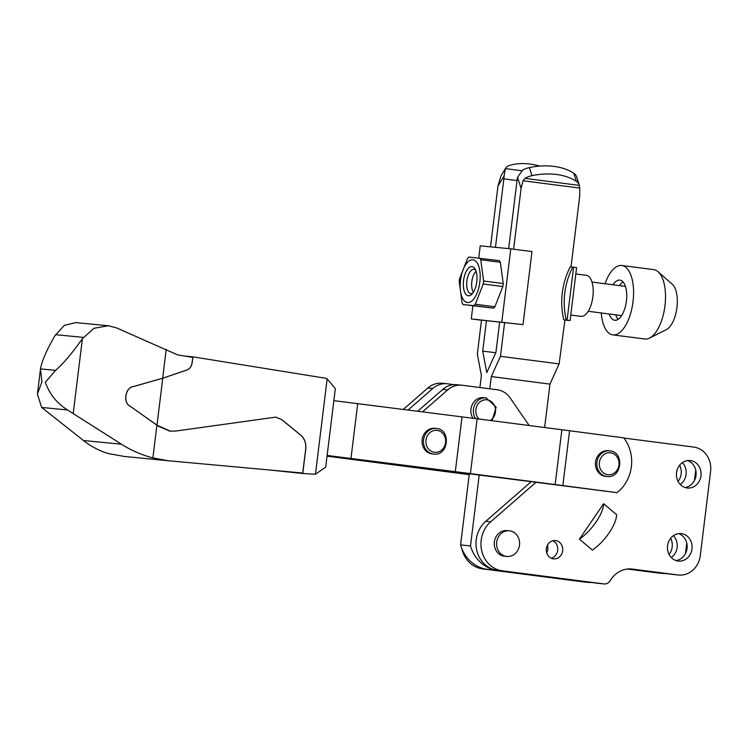 <?xml version="1.0" encoding="UTF-8"?>
<svg xmlns="http://www.w3.org/2000/svg" width="748" height="748" viewBox="0 0 748 748"><rect width="100%" height="100%" fill="white"/><g stroke="black" fill="none" stroke-linecap="round" stroke-linejoin="round"><path stroke-width="1.12" d="M555.624 540.57A9.2 8.219 95.6 0 0 555.399 540.542A9.2 8.219 95.6 0 0 546.339 548.78A9.2 8.219 95.6 0 0 553.38 558.84A9.2 8.219 95.6 0 0 553.604 558.868A9.2 8.219 95.6 0 0 562.664 550.631A9.2 8.219 95.6 0 0 555.624 540.57M506.527 556.419A12.884 11.501 95.6 0 0 506.845 556.456A12.884 11.501 95.6 0 0 519.523 544.927A12.884 11.501 95.6 0 0 509.669 530.846A12.884 11.501 95.6 0 0 509.351 530.809A12.884 11.501 95.6 0 0 496.672 542.337A12.884 11.501 95.6 0 0 506.527 556.419M507.35 530.613A12.884 11.501 95.6 0 0 507.032 530.584A12.884 11.501 95.6 0 0 494.353 542.104A12.884 11.501 95.6 0 0 504.208 556.194A12.884 11.501 95.6 0 0 504.535 556.231L506.845 556.456M687.066 487.967A13.801 12.323 -84.4 0 1 676.501 472.886A13.801 12.323 -84.4 0 1 690.086 460.534A13.801 12.323 -84.4 0 1 690.423 460.572A13.801 12.323 -84.4 0 1 700.988 475.653A13.801 12.323 -84.4 0 1 687.403 488.005A13.801 12.323 -84.4 0 1 687.066 487.967M678.09 561.037A13.801 12.323 -84.4 0 1 667.525 545.947A13.801 12.323 -84.4 0 1 681.11 533.595A13.801 12.323 -84.4 0 1 681.456 533.642A13.801 12.323 -84.4 0 1 692.012 548.723A13.801 12.323 -84.4 0 1 678.436 561.075A13.801 12.323 -84.4 0 1 678.09 561.037M623.851 438.048L693.742 447.08A22.085 19.719 -84.4 0 1 710.6 471.53L700.287 555.558A22.085 19.719 -84.4 0 1 678.586 575.016A22.085 19.719 -84.4 0 1 678.034 574.95L631.134 568.929M632.415 569.05A25.769 23.001 -84.4 0 0 631.77 568.985A25.769 23.001 -84.4 0 0 610.228 580.616A7.358 6.573 -84.4 0 1 604.075 583.945A7.358 6.573 -84.4 0 1 603.898 583.926L502.254 570.789A27.611 24.647 -84.4 0 1 481.749 550.958A27.611 24.647 -84.4 0 1 490.716 521.777L536.064 482.245M579.401 539.168L603.617 503.722L616.614 514.68A28.817 11.07 130.1 0 1 592.397 550.126L579.401 539.168A28.817 11.07 130.1 0 0 603.617 503.722M666.477 573.613A22.085 19.719 -84.4 0 1 663.719 573.557L658.764 573.08A22.085 19.719 -84.4 0 1 658.212 573.015L627.348 569.032M584.431 582.028A7.358 6.573 -84.4 0 1 584.253 582.009A7.358 6.573 -84.4 0 1 584.066 581.991L482.432 568.854A27.611 24.647 -84.4 0 1 461.796 548.434M461.189 540.019A27.611 24.647 -84.4 0 1 461.61 536.578M679.623 465.209A13.801 12.323 -84.4 0 1 678.043 481.394M670.647 538.28A13.801 12.323 -84.4 0 1 669.067 554.464M590.939 582.412A7.358 6.573 -84.4 0 1 589.209 582.496A7.358 6.573 -84.4 0 1 589.022 582.477L482.432 568.854M663.719 573.557A22.085 19.719 -84.4 0 1 663.167 573.501L628.03 568.957M695.734 470.053A22.085 19.719 -84.4 0 1 695.734 470.081L694.462 480.44M686.767 543.123L685.486 553.511M546.695 552.791A9.2 8.219 95.6 0 0 547.442 545.17M682.372 462.619A13.801 12.323 -84.4 0 1 680.241 484.47M673.406 535.69A13.801 12.323 -84.4 0 1 671.274 557.54M678.586 575.016L673.63 574.529A22.085 19.719 -84.4 0 1 673.078 574.464L629.891 568.882M599.307 583.477A7.358 6.573 -84.4 0 1 599.12 583.459A7.358 6.573 -84.4 0 1 598.942 583.44L497.298 570.303A27.611 24.647 -84.4 0 1 476.794 550.472A27.611 24.647 -84.4 0 1 485.761 521.291L531.267 481.619M678.604 533.642A13.801 12.323 -84.4 0 1 687.075 548.05A13.801 12.323 -84.4 0 1 675.977 560.551M687.58 460.572A13.801 12.323 -84.4 0 1 696.051 474.98A13.801 12.323 -84.4 0 1 684.953 487.481M551.173 558.195A9.2 8.219 95.6 0 0 557.718 550.023A9.2 8.219 95.6 0 0 552.875 540.739M539.841 166.084A55.221 34.361 31 0 0 529.986 164.055A55.221 34.361 31 0 0 509.154 165.607A14.726 9.163 31 0 0 505.498 168.394A14.726 9.163 31 0 0 505.368 168.609L521.767 170.731M495.457 247.336L503.862 178.847A14.726 6.638 -82.6 0 0 504.087 175.939L505.368 168.609M505.498 168.394L501.038 175.799A14.726 9.163 31 0 0 500.917 176.014L497.953 186.14L490.501 246.849M513.614 249.196L521.076 188.403L522.992 180.745L525.012 178.37A14.726 9.425 -17.5 0 1 531.95 175.668L529.397 167.58A14.726 9.425 -17.5 0 0 522.459 170.273L517.569 177.257A14.726 6.638 -82.6 0 0 517.083 180.137L508.668 248.626M522.992 180.745L579.737 188.085L579.326 185.392A14.726 9.425 -17.5 0 0 579.223 185.018A14.726 9.425 -17.5 0 0 576.39 181.418L573.838 173.321A14.726 9.425 -17.5 0 1 576.661 176.921L579.223 185.018M579.737 188.085L579.737 195.985L571.033 266.896M531.95 175.668A55.221 35.343 -17.5 0 1 576.39 181.418M529.397 167.58A55.221 35.343 -17.5 0 1 573.838 173.321M497.757 570.359L488.294 569.443A36.811 32.856 -84.4 0 1 460.581 544.937L470.501 545.909A36.811 32.856 95.6 0 0 498.205 570.406M544.628 427.519L549.958 384.117L559.121 363.893L564.936 319.957L563.758 319.798A69.938 62.43 -84.4 0 1 570.266 266.821L572.744 267.064A69.938 62.43 95.6 0 0 566.236 320.041L567.087 320.153L573.594 267.176L572.744 267.064M481.506 320.125L477.336 354.056L481.385 375.571L479.917 387.529M466.172 473.222L469.342 473.634L460.581 544.937M470.501 545.909L479.216 474.896M489.79 388.801L491.296 376.534L500.459 356.31L504.629 322.379M499.673 321.892L495.933 352.373L486.761 372.598L482.712 351.083L486.462 320.602M500.459 356.31L559.121 363.893M491.296 376.534L549.958 384.117M482.712 351.083L495.756 352.766M463.096 304.558L493.53 308.148A26.797 12.08 -82.6 0 0 494.895 306.764L502.852 286.54A26.797 12.08 -82.6 0 0 503.058 285.044A26.797 12.08 -82.6 0 0 503.226 283.539L500.356 262.268L480.749 259.734L483.619 281.005A26.797 12.08 97.4 0 1 483.451 282.51A26.797 12.08 97.4 0 1 483.245 284.006L475.289 304.23A26.797 12.08 97.4 0 1 473.923 305.614L463.096 304.558A26.797 12.08 97.4 0 1 462.105 302.94L459.235 281.669A26.797 12.08 97.4 0 1 459.403 280.163A26.797 12.08 97.4 0 1 459.599 278.667L467.565 258.453A26.797 12.08 97.4 0 1 468.921 257.06L499.365 260.65A26.797 12.08 -82.6 0 1 500.356 262.268M502.852 286.54L483.245 284.006M575.82 273.955L586.245 275.301A20.71 9.331 97.4 0 1 592.884 296.741A20.71 9.331 97.4 0 1 580.934 316.367L570.771 315.058M463.573 280.528A14.726 6.638 97.4 0 1 468.491 268.13A14.726 6.638 97.4 0 1 475.13 269A14.726 6.638 97.4 0 1 476.785 281.818A14.726 6.638 97.4 0 1 471.866 294.216A14.726 6.638 97.4 0 1 463.573 280.528M472.858 293.057A12.23 5.517 97.4 0 1 470.81 293.599A12.23 5.517 97.4 0 1 466.892 280.93A12.23 5.517 97.4 0 1 473.952 269.327A12.23 5.517 97.4 0 1 475.784 270.365M479.842 282.118A21.533 9.705 97.4 0 1 467.556 302.547A21.533 9.705 97.4 0 1 460.516 280.238A21.533 9.705 97.4 0 1 472.801 259.808A21.533 9.705 97.4 0 1 479.842 282.118M479.758 258.116A26.797 12.08 97.4 0 1 480.749 259.734M564.506 320.051L570.088 320.583L576.596 267.606L573.594 267.176M570.088 320.583L567.087 320.153M563.758 319.798L566.236 320.041M481.497 320.135L523.011 324.632L471.268 318.919L472.876 305.82M501.824 321.902L510.8 248.832L480.244 245.849L478.748 258.013M471.268 318.919L481.488 320.238M493.53 308.148L473.923 305.614M475.289 304.23L494.895 306.764M483.619 281.005L503.226 283.539M523.011 324.632L531.987 251.571L510.8 248.832M473.391 292.262A11.903 5.367 97.4 0 1 473.185 291.926A11.903 5.367 97.4 0 1 471.838 281.566A11.903 5.367 97.4 0 1 475.812 271.543A11.903 5.367 97.4 0 1 476.111 271.272M653.518 269.617A34.969 15.764 97.4 0 1 653.743 269.635A34.969 15.764 97.4 0 1 658.1 271.739A34.969 15.764 97.4 0 1 664.888 306.343A34.969 15.764 97.4 0 1 649.526 338.087A34.969 15.764 97.4 0 1 645 339.031A34.969 15.764 97.4 0 1 644.776 339.003A34.969 15.764 97.4 0 1 644.552 338.975M605.029 283.763A34.969 15.764 97.4 0 1 621.579 265.484A34.969 15.764 97.4 0 1 621.803 265.512A34.969 15.764 97.4 0 1 632.986 301.968A34.969 15.764 97.4 0 1 613.061 334.898A34.969 15.764 97.4 0 1 612.836 334.88A34.969 15.764 97.4 0 1 601.252 312.963M612.995 284.792A20.243 9.126 97.4 0 1 619.783 280.098A20.243 9.126 97.4 0 1 619.914 280.117A20.243 9.126 97.4 0 1 626.385 301.22A20.243 9.126 97.4 0 1 614.856 320.284A20.243 9.126 97.4 0 1 614.725 320.275A20.243 9.126 97.4 0 1 609.218 313.992M618.157 319.349A20.243 9.126 97.4 0 1 615.735 314.833M619.512 285.633A20.243 9.126 97.4 0 1 623 281.884M658.1 271.739L672.256 284.221A23.917 10.781 97.4 0 1 676.893 307.896A23.917 10.781 97.4 0 1 666.384 329.606L649.526 338.087M432.307 453.943A12.884 11.501 -84.4 0 1 431.989 453.905A12.884 11.501 -84.4 0 1 422.134 439.824A12.884 11.501 -84.4 0 1 434.803 428.295L436.215 428.436A12.884 11.501 -84.4 0 1 436.533 428.464L436.215 428.436A12.884 11.501 -84.4 0 0 423.536 439.964A12.884 11.501 -84.4 0 0 433.391 454.045A12.884 11.501 -84.4 0 0 433.709 454.083L432.307 453.943M608.507 450.735A12.884 11.501 95.6 0 0 608.189 450.707A12.884 11.501 95.6 0 0 595.511 462.227A12.884 11.501 95.6 0 0 605.366 476.317A12.884 11.501 95.6 0 0 605.684 476.345L607.086 476.485C621.84 478.683 624.786 452.035 609.919 450.876A12.884 11.501 95.6 0 0 609.592 450.838A12.884 11.501 95.6 0 0 596.913 462.367A12.884 11.501 95.6 0 0 606.768 476.448A12.884 11.501 95.6 0 0 607.086 476.485M477.14 418.796L561.87 429.745L555.147 484.554L470.408 473.596L477.14 418.796L333.86 400.657M327.119 455.607L616.978 492.661A36.811 32.856 95.6 0 0 623.71 437.861L561.87 429.745M327.044 456.158L469.22 474.653M469.239 474.494L327.082 455.915M616.978 492.661L555.147 484.554M470.408 473.596L327.138 455.457M357.731 403.481L350.999 458.281M462.012 416.963L455.289 471.764M569.565 430.857L562.833 485.658M440.338 469.987L440.245 470.744M432.634 468.996L432.55 469.632M403.322 409.371L427.893 387.95A22.085 19.719 -84.4 0 1 441.965 383.257L446.921 383.743A22.085 19.719 -84.4 0 1 447.463 383.808L454.064 384.659M408.127 409.998L432.849 388.436A22.085 19.719 -84.4 0 1 446.921 383.743M422.517 411.858L447.715 389.886A22.085 19.719 -84.4 0 1 461.787 385.192A22.085 19.719 -84.4 0 1 462.339 385.257L497.13 389.755A22.085 19.719 -84.4 0 1 510.164 397.955L529.182 425.528M417.721 411.232L442.76 389.399A22.085 19.719 -84.4 0 1 456.832 384.706L461.787 385.192M473.073 418.3A12.884 11.501 -84.4 0 1 472.409 404.285A12.884 11.501 -84.4 0 1 483.619 397.665L486.106 397.899A12.884 11.501 95.6 0 0 474.868 404.565A12.884 11.501 95.6 0 0 475.597 418.609M170.292 431.185L156.912 425.107L152.882 457.907C141.709 455.008 131.237 450.446 121.475 444.228L67.535 409.969C56.904 403.34 49.508 394.103 45.348 382.284L55.586 370.372C63.458 363.5 72.397 352.925 82.402 338.657L93.977 328.297L108.338 325.763L116.501 327.876L177.725 354.945L192.825 357.385L191.993 363.126C191.423 366.548 189.712 368.839 186.86 369.98L162.671 378.217L133.415 386.557C125.281 387.137 122.644 402.994 130.143 406.239L156.912 425.107M162.755 378.226L186.944 369.989C189.796 368.839 191.507 366.557 192.077 363.135L192.993 356.843L326.605 378.413L327.156 378.899L315.441 474.251L302.762 473.493L305.782 448.865C306.297 443.153 304.614 438.571 300.752 435.13L281.893 419.684L275.788 417.122L175.621 431.072L169.674 431.11L158.342 426.192L130.227 406.248C122.728 403.004 125.365 387.146 133.499 386.566L162.755 378.226L156.996 425.116M108.338 325.763L75.829 322.594L64.263 325.399L54.735 335.955C46.516 350.401 41.776 361.377 40.495 368.904L41.879 381.948L37.4 394.084L41.645 407.445L83.458 440.516C91.125 446.528 99.4 450.876 108.282 453.559L124.364 456.458M275.75 417.113L281.809 419.675L300.668 435.13C304.539 438.571 306.213 443.143 305.708 448.856L302.734 473.026L167.861 460.703L152.882 457.907M327.156 378.899L335.338 388.642L325.698 467.126L315.441 474.251M170.376 431.194L169.674 431.11M167.861 460.703L123.831 456.402M55.586 370.372L40.495 368.904L37.4 394.084M166.215 349.353L162.671 378.217M269 469.94L302.762 473.493M192.993 356.843L184.158 355.983M584.066 581.991L589.022 582.477M658.212 573.015L663.167 573.501M678.034 574.95L673.078 574.464M603.898 583.926L598.942 583.44M502.254 570.789L497.298 570.303M490.716 521.777L485.761 521.291M503.862 178.847L517.027 180.549M497.953 186.14L504.087 175.939M517.569 177.257L521.076 188.403M525.012 178.37L579.326 185.392M434.438 452.297A11.042 9.855 -84.4 0 1 426.014 440.076A11.042 9.855 -84.4 0 1 437.131 430.371A11.042 9.855 -84.4 0 1 445.565 442.601A11.042 9.855 -84.4 0 1 434.438 452.297M610.508 452.783A11.042 9.855 95.6 0 0 599.391 462.479A11.042 9.855 95.6 0 0 607.815 474.7A11.042 9.855 95.6 0 0 618.942 465.004A11.042 9.855 95.6 0 0 610.508 452.783M486.424 397.936A12.884 11.501 95.6 0 0 486.106 397.899L496.167 407.164L492.053 420.722M490.22 420.488A11.042 9.855 95.6 0 0 495.4 408.698A11.042 9.855 95.6 0 0 487.023 399.843A11.042 9.855 95.6 0 0 476.766 406.286A11.042 9.855 95.6 0 0 478.935 419.03M432.849 388.436L427.893 387.95M442.76 389.399L447.715 389.886M121.475 444.228L83.458 440.516M67.535 409.969L41.645 407.445M83.29 337.385L55.483 334.665M82.402 338.657L73.22 413.438M589.209 582.496L584.253 582.009M599.12 583.459L604.075 583.945M509.351 530.809L507.032 530.584M625.422 286.391L591.986 282.071M653.743 269.635L621.803 265.512M644.776 339.003L612.836 334.88M621.644 315.6L588.209 311.28M608.189 450.707L609.919 450.876M436.542 428.473C451.409 429.623 448.463 456.28 433.709 454.083"/></g></svg>
